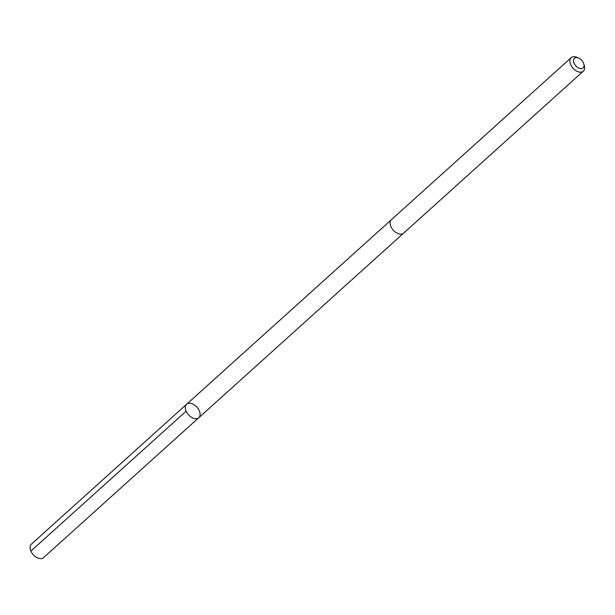 <?xml version="1.0" encoding="UTF-8"?>
<svg xmlns="http://www.w3.org/2000/svg" width="615" height="615" viewBox="0 0 615 615"><rect width="100%" height="100%" fill="white"/><g stroke="black" fill="none" stroke-linecap="round" stroke-linejoin="round"><path stroke-width="0.92" d="M185.984 405.024A9.079 5.689 -132 0 1 186.629 404.247A9.079 5.689 -132 0 1 196.931 407.184A9.079 5.689 -132 0 1 198.783 417.731A9.079 5.689 -132 0 1 189.036 415.379A9.079 5.689 -132 0 1 185.984 405.024A9.079 5.689 -132 0 1 186.629 404.247L31.403 544.144A9.079 5.689 48 0 0 30.75 544.928A9.079 5.689 48 0 0 33.81 555.284A9.079 5.689 48 0 0 43.557 557.636L198.783 417.731A9.079 5.689 -132 0 1 189.036 415.379A9.079 5.689 -132 0 1 185.984 405.024M578.6 58.041L577.024 57.364A9.079 5.689 48 0 0 571.158 57.695L391.432 219.67A9.079 5.689 48 0 0 393.285 230.225A9.079 5.689 48 0 0 403.594 233.154L583.32 71.179A9.079 5.689 48 0 0 583.966 70.402A9.079 5.689 48 0 0 584.25 65.382L583.743 63.745A6.458 4.044 48 0 0 578.6 58.041A6.458 4.044 48 0 0 573.534 60.078A6.458 4.044 48 0 0 577.316 67.189A6.458 4.044 48 0 0 583.543 67.312A6.458 4.044 48 0 0 583.743 63.745M571.158 57.695A9.079 5.689 48 0 0 573.011 68.242A9.079 5.689 48 0 0 583.32 71.179M186.122 411.189L30.896 551.086M391.278 219.816L186.629 404.247M403.432 233.293L198.783 417.731"/></g></svg>
